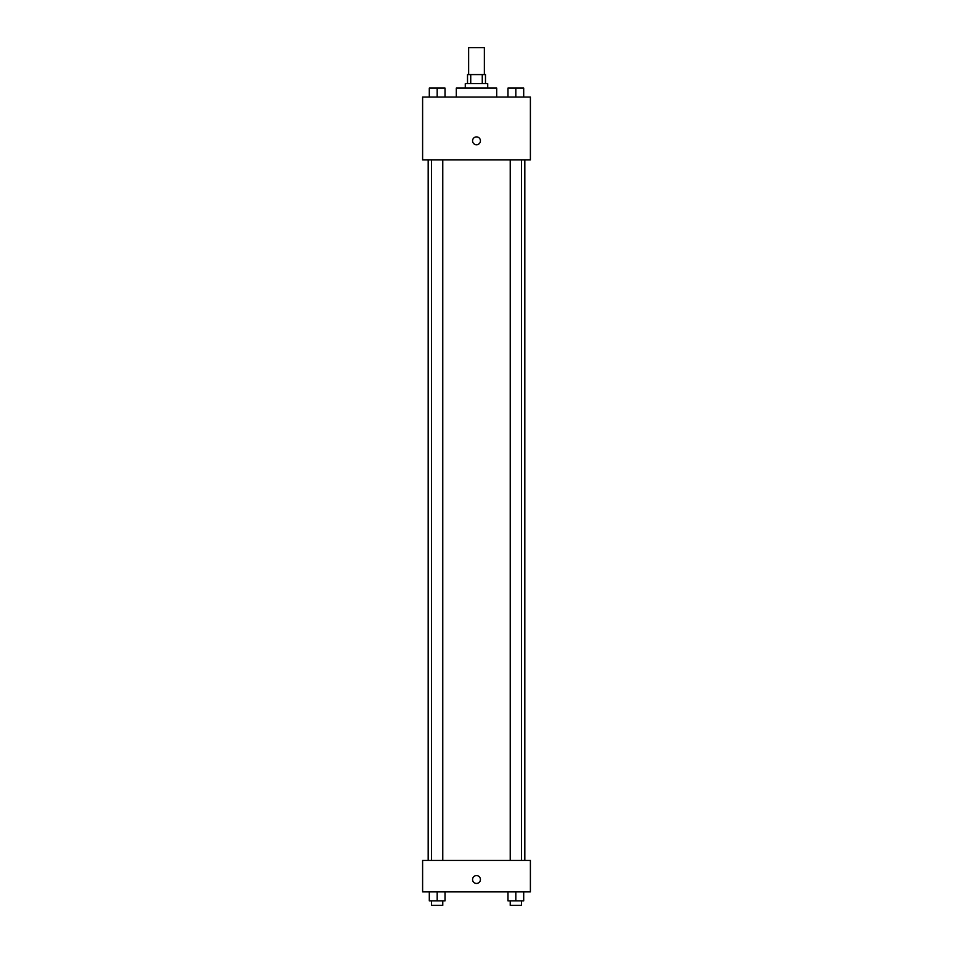 <?xml version="1.0" encoding="UTF-8"?>
<svg xmlns="http://www.w3.org/2000/svg" width="953" height="953" viewBox="0 0 953 953"><rect width="100%" height="100%" fill="white"/><g stroke="black" fill="none" stroke-linecap="round" stroke-linejoin="round"><path stroke-width="1.43" d="M484.362 74.596L484.362 47.65L468.638 47.65L468.638 74.596M470.734 83.578L470.734 74.596L467.518 74.596L467.518 83.578M470.734 74.596L485.482 74.596L485.482 83.578M482.266 83.578L482.266 74.596M465.278 88.069L465.278 83.578L487.722 83.578L487.722 88.069M496.704 97.051L496.704 88.069L456.296 88.069L456.296 97.051M422.608 97.051L530.392 97.051L530.392 159.913L422.608 159.913L422.608 97.051M472.569 140.83A3.931 3.931 0 0 1 478.466 137.423A3.931 3.931 0 0 1 478.466 144.237A3.931 3.931 0 0 1 472.569 140.83M422.608 860.44L530.392 860.44L530.392 891.877L422.608 891.877L422.608 860.44M476.5 883.455A3.931 3.931 0 0 1 473.093 877.558A3.931 3.931 0 0 1 479.907 877.558A3.931 3.931 0 0 1 476.5 883.455M507.985 891.877L507.985 900.859L523.697 900.859L523.697 891.877L523.697 900.859M515.835 900.859L515.835 891.877M521.446 900.859L521.446 905.35L510.224 905.35L510.224 900.859M429.303 891.877L429.303 900.859L445.015 900.859L445.015 891.877L445.015 900.859M437.165 900.859L437.165 891.877M442.776 900.859L442.776 905.35L431.554 905.35L431.554 900.859M507.985 97.051L507.985 88.069L523.697 88.069L523.697 97.051L523.697 88.069M515.835 97.051L515.835 88.069M521.446 88.069L510.224 88.069M429.303 97.051L429.303 88.069L445.015 88.069L445.015 97.051L445.015 88.069M437.165 97.051L437.165 88.069M442.776 88.069L431.554 88.069M524.817 860.44L524.817 159.913M428.183 860.44L428.183 159.913M510.224 159.913L510.224 860.44M521.446 159.913L521.446 860.44M442.776 860.44L442.776 159.913M431.554 860.44L431.554 159.913"/></g></svg>
